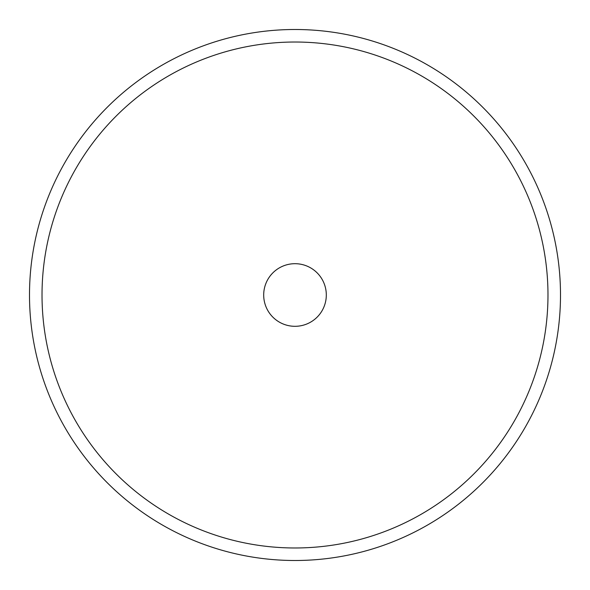 <?xml version="1.0" encoding="UTF-8"?>
<svg xmlns="http://www.w3.org/2000/svg" width="590" height="590" viewBox="0 0 590 590"><rect width="100%" height="100%" fill="white"/><g stroke="black" fill="none" stroke-linecap="round" stroke-linejoin="round"><path stroke-width="0.89" d="M295 263.693A31.307 31.307 0 0 0 263.693 295A31.307 31.307 0 0 0 295 326.307A31.307 31.307 0 0 0 326.307 295A31.307 31.307 0 0 0 295 263.693M295 547.977A252.977 252.977 0 0 0 547.977 295A252.977 252.977 0 0 0 295 42.023A252.977 252.977 0 0 0 42.023 295A252.977 252.977 0 0 0 295 547.977M295 29.5A265.5 265.5 0 0 1 560.5 295A265.5 265.5 0 0 1 295 560.5A265.5 265.5 0 0 1 29.5 295A265.5 265.5 0 0 1 295 29.5"/></g></svg>
